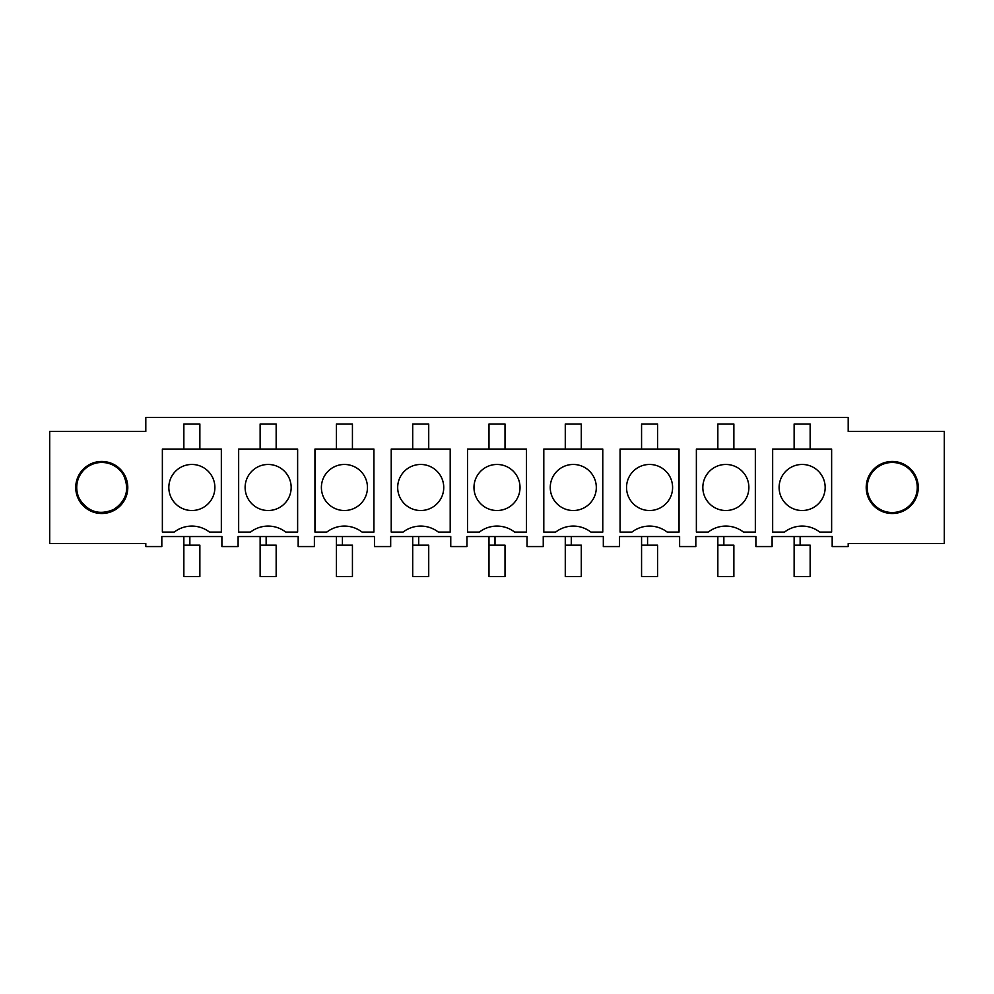 <?xml version="1.0" encoding="UTF-8"?>
<svg xmlns="http://www.w3.org/2000/svg" width="994" height="994" viewBox="0 0 994 994"><rect width="100%" height="100%" fill="white"/><g stroke="black" fill="none" stroke-linecap="round" stroke-linejoin="round"><path stroke-width="1.49" d="M145.807 543.556L145.807 546.551L161.823 546.551L161.823 536.549L221.898 536.549L221.898 546.551L238.113 546.551L238.113 536.549L298.175 536.549L298.175 546.551L314.39 546.551L314.39 536.549L374.465 536.549L374.465 546.551L390.679 546.551L390.679 536.549L450.754 536.549L450.754 546.551L466.969 546.551L466.969 536.549L527.031 536.549L527.031 546.551L543.246 546.551L543.246 536.549L603.321 536.549L603.321 546.551L619.535 546.551L619.535 536.549L679.61 536.549L679.61 546.551L695.825 546.551L695.825 536.549L755.887 536.549L755.887 546.551L772.102 546.551L772.102 536.549L832.177 536.549L832.177 546.551L848.193 546.551L848.193 543.556L944.3 543.556L944.3 431.421L848.193 431.421L848.193 417.405L145.807 417.405L145.807 431.421L49.7 431.421L49.7 543.556L145.807 543.556M75.73 487.495A26.03 26.03 0 0 0 101.761 513.513A26.03 26.03 0 0 0 127.791 487.495A26.03 26.03 0 0 0 101.761 461.464A26.03 26.03 0 0 0 75.73 487.495M866.209 487.495A26.03 26.03 0 0 0 892.239 513.513A26.03 26.03 0 0 0 918.27 487.495A26.03 26.03 0 0 0 892.239 461.464A26.03 26.03 0 0 0 866.209 487.495M743.487 532.088A28.876 28.876 0 0 0 708.225 532.088L696.372 532.088L696.372 449.052L755.341 449.052L755.341 532.088L743.487 532.088M326.802 532.088L314.949 532.088L314.949 449.052L373.918 449.052L373.918 532.088L362.064 532.088A28.876 28.876 0 0 0 326.802 532.088M602.774 532.088L590.921 532.088A28.876 28.876 0 0 0 555.658 532.088L543.805 532.088L543.805 449.052L602.774 449.052L602.774 532.088M450.195 449.052L450.195 532.088L438.342 532.088A28.876 28.876 0 0 0 403.079 532.088L391.226 532.088L391.226 449.052L450.195 449.052M479.369 532.088L467.515 532.088L467.515 449.052L526.485 449.052L526.485 532.088L514.631 532.088A28.876 28.876 0 0 0 479.369 532.088M679.051 532.088L667.198 532.088A28.876 28.876 0 0 0 631.936 532.088L620.082 532.088L620.082 449.052L679.051 449.052L679.051 532.088M250.513 532.088L238.659 532.088L238.659 449.052L297.628 449.052L297.628 532.088L285.775 532.088A28.876 28.876 0 0 0 250.513 532.088M772.661 532.088L772.661 449.052L831.63 449.052L831.63 532.088L819.777 532.088A28.876 28.876 0 0 0 784.514 532.088L772.661 532.088M221.339 532.088L209.485 532.088A28.876 28.876 0 0 0 174.223 532.088L162.37 532.088L162.37 449.052L221.339 449.052L221.339 532.088M714.823 467.279A23.024 23.024 0 0 1 746.059 476.449A23.024 23.024 0 0 1 736.889 507.698A23.024 23.024 0 0 1 705.653 498.528A23.024 23.024 0 0 1 714.823 467.279M733.87 449.052L733.87 424.016L717.842 424.016L717.842 449.052M333.388 467.279A23.024 23.024 0 0 1 364.636 476.449A23.024 23.024 0 0 1 355.467 507.698A23.024 23.024 0 0 1 324.218 498.528A23.024 23.024 0 0 1 333.388 467.279M352.435 449.052L352.435 424.016L336.419 424.016L336.419 449.052M562.244 467.279A23.024 23.024 0 0 1 593.493 476.449A23.024 23.024 0 0 1 584.323 507.698A23.024 23.024 0 0 1 553.074 498.528A23.024 23.024 0 0 1 562.244 467.279M581.291 449.052L581.291 424.016L565.275 424.016L565.275 449.052M409.677 467.279A23.024 23.024 0 0 1 440.926 476.449A23.024 23.024 0 0 1 431.756 507.698A23.024 23.024 0 0 1 400.507 498.528A23.024 23.024 0 0 1 409.677 467.279M428.725 449.052L428.725 424.016L412.709 424.016L412.709 449.052M485.967 467.279A23.024 23.024 0 0 1 517.203 476.449A23.024 23.024 0 0 1 508.033 507.698A23.024 23.024 0 0 1 476.797 498.528A23.024 23.024 0 0 1 485.967 467.279M505.014 449.052L505.014 424.016L488.986 424.016L488.986 449.052M638.533 467.279A23.024 23.024 0 0 1 669.782 476.449A23.024 23.024 0 0 1 660.612 507.698A23.024 23.024 0 0 1 629.364 498.528A23.024 23.024 0 0 1 638.533 467.279M657.581 449.052L657.581 424.016L641.565 424.016L641.565 449.052M257.111 467.279A23.024 23.024 0 0 1 288.347 476.449A23.024 23.024 0 0 1 279.177 507.698A23.024 23.024 0 0 1 247.941 498.528A23.024 23.024 0 0 1 257.111 467.279M276.158 449.052L276.158 424.016L260.13 424.016L260.13 449.052M791.1 467.279A23.024 23.024 0 0 1 822.349 476.449A23.024 23.024 0 0 1 813.179 507.698A23.024 23.024 0 0 1 781.93 498.528A23.024 23.024 0 0 1 791.1 467.279M810.147 449.052L810.147 424.016L794.131 424.016L794.131 449.052M180.821 467.279A23.024 23.024 0 0 1 212.07 476.449A23.024 23.024 0 0 1 202.9 507.698A23.024 23.024 0 0 1 171.651 498.528A23.024 23.024 0 0 1 180.821 467.279M199.869 449.052L199.869 424.016L183.853 424.016L183.853 449.052M189.854 545.159L183.853 545.159L183.853 576.595L199.869 576.595L199.869 545.159L189.854 545.159L189.854 536.549M183.853 545.159L183.853 536.549M266.143 545.159L260.13 545.159L260.13 576.595L276.158 576.595L276.158 545.159L266.143 545.159L266.143 536.549M260.13 545.159L260.13 536.549M342.421 545.159L336.419 545.159L336.419 576.595L352.435 576.595L352.435 545.159L342.421 545.159L342.433 536.549M336.419 545.159L336.419 536.549M428.725 545.159L428.725 576.595L428.725 545.159L418.71 545.159L418.71 536.549M418.71 545.159L412.709 545.159L412.709 536.549M412.709 545.159L412.709 576.595L412.709 545.159M428.725 576.595L412.709 576.595M505.014 545.159L505.014 576.595L505.014 545.159L495 545.159L495 536.549M495 545.159L488.986 545.159L488.986 536.549M488.986 545.159L488.986 576.595L488.986 545.159M505.014 576.595L488.986 576.595M581.291 545.159L581.291 576.595L581.291 545.159L571.277 545.159L571.289 536.549M571.277 545.159L565.275 545.159L565.275 536.549M565.275 545.159L565.275 576.595L565.275 545.159M581.291 576.595L565.275 576.595M657.581 545.159L657.581 576.595L657.581 545.159L647.566 545.159L647.566 536.549M647.566 545.159L641.565 545.159L641.565 536.549M641.565 545.159L641.565 576.595L641.565 545.159M657.581 576.595L641.565 576.595M733.87 545.159L733.87 576.595L733.87 545.159L723.856 545.159L723.856 536.549M723.856 545.159L717.842 545.159L717.842 536.549M717.842 545.159L717.842 576.595L717.842 545.159M733.87 576.595L717.842 576.595M800.133 545.159L794.131 545.159L794.131 576.595L810.147 576.595L810.147 545.159L800.133 545.159L800.133 536.549M794.131 576.595L794.131 536.549M79.793 499.485A25.024 25.024 0 0 0 113.763 509.45A25.024 25.024 0 0 0 123.728 475.492A25.024 25.024 0 0 0 89.758 465.527A25.024 25.024 0 0 0 79.793 499.485C88.391 512.109 99.711 515.426 113.763 509.45C126.375 500.864 129.705 489.545 123.728 475.492M870.272 499.485A25.024 25.024 0 0 0 904.242 509.45A25.024 25.024 0 0 0 914.207 475.492A25.024 25.024 0 0 0 880.237 465.527A25.024 25.024 0 0 0 870.272 499.485"/></g></svg>
